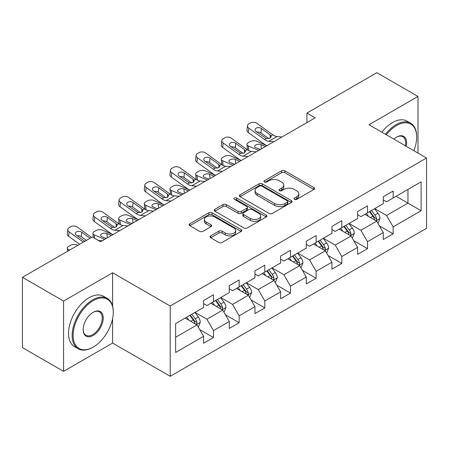 <?xml version="1.0" encoding="UTF-8"?>
<svg xmlns="http://www.w3.org/2000/svg" width="449" height="449" viewBox="0 0 449 449"><rect width="100%" height="100%" fill="white"/><g stroke="black" fill="none" stroke-linecap="round" stroke-linejoin="round"><path stroke-width="0.67" d="M294.477 199.356A1.6 0.92 0 0 0 296.733 199.356L313.896 189.444A2.284 1.319 0 0 0 314.564 188.513A2.284 1.319 0 0 0 313.896 187.581L284.823 170.8A2.284 1.319 0 0 0 281.596 170.8L264.433 180.706A1.6 0.92 0 0 0 263.967 181.357A1.6 0.92 0 0 0 264.433 182.008A1.6 0.92 0 0 0 266.695 182.008L268.917 180.728A7.307 4.221 0 0 1 279.25 180.728L281.675 182.126A7.307 4.221 0 0 1 283.813 185.111A7.307 4.221 0 0 1 281.675 188.097L279.452 189.377A1.6 0.92 0 0 0 278.986 190.028A1.6 0.92 0 0 0 279.452 190.685A1.6 0.92 0 0 0 281.714 190.685L283.936 189.399A7.307 4.221 0 0 1 294.275 189.399L296.694 190.797A7.307 4.221 0 0 1 298.838 193.783A7.307 4.221 0 0 1 296.694 196.769L294.477 198.048A1.6 0.92 0 0 0 294.005 198.699A1.6 0.92 0 0 0 294.477 199.356L294.477 198.048M210.693 235.882A2.284 1.319 0 0 0 210.025 236.814A2.284 1.319 0 0 0 210.693 237.746L218.848 242.454A2.284 1.319 0 0 0 222.081 242.454L241.135 231.454A2.284 1.319 0 0 0 241.809 230.522A2.284 1.319 0 0 0 241.135 229.585L212.068 212.804A2.284 1.319 0 0 0 208.836 212.804L189.781 223.804A2.284 1.319 0 0 0 189.113 224.741A2.284 1.319 0 0 0 189.781 225.673L199.631 231.358A2.284 1.319 0 0 0 202.864 231.358L211.019 226.65A2.284 1.319 0 0 0 211.687 225.718A2.284 1.319 0 0 0 211.019 224.786L206.13 221.963A6.112 3.525 0 0 1 204.34 219.471A6.112 3.525 0 0 1 208.112 216.21A6.112 3.525 0 0 1 214.774 216.979L233.912 228.025A6.112 3.525 0 0 1 235.703 230.522A6.112 3.525 0 0 1 231.931 233.777A6.112 3.525 0 0 1 225.269 233.014L222.081 231.173A2.284 1.319 0 0 0 218.848 231.173L210.693 235.882L210.693 237.746M112.615 272.756L63.584 301.066L22.45 277.314L22.45 347.61L63.584 371.362L112.615 343.053L170.205 376.301L170.205 306.005L112.615 272.756L112.615 306.123M417.997 153.064L417.997 96.445L368.96 124.755L426.55 158.003L170.205 306.005M417.997 96.445L376.863 72.699L306.931 113.069L306.931 122.571M22.45 277.314L92.376 236.943L100.604 241.691L315.159 117.823L306.931 113.069M269.08 213.455A2.284 1.319 0 0 0 272.307 213.455L291.367 202.454A2.284 1.319 0 0 0 292.035 201.522A2.284 1.319 0 0 0 291.367 200.591L262.295 183.804A2.284 1.319 0 0 0 259.062 183.804L240.007 194.81A2.284 1.319 0 0 0 239.339 195.742A2.284 1.319 0 0 0 240.007 196.673L269.08 213.455M235.074 199.698A1.6 0.92 0 0 1 236.696 199.923L236.696 198.026L266.251 215.088A2.284 1.319 0 0 1 266.919 216.02A2.284 1.319 0 0 1 266.251 216.951L247.191 227.957A2.284 1.319 0 0 1 243.964 227.957L214.891 211.17L214.891 209.307A2.284 1.319 0 0 0 214.224 210.239A2.284 1.319 0 0 0 214.891 211.17M214.891 209.307L223.052 204.598A2.284 1.319 0 0 1 226.279 204.598L238.071 211.406A2.284 1.319 0 0 0 241.298 211.406L246.709 208.28A2.284 1.319 0 0 0 247.377 207.348A2.284 1.319 0 0 0 246.709 206.417L234.434 199.328A1.6 0.92 0 0 1 233.968 198.677A1.6 0.92 0 0 1 234.956 197.824A1.6 0.92 0 0 1 236.696 198.026M170.205 376.301L426.55 228.3L426.55 158.003M199.738 329.611L213.477 337.541L213.477 330.61L229.271 321.49L229.271 328.421L239.143 322.724L239.143 315.787L254.937 306.673L254.937 313.604L264.809 307.907L264.809 300.97L280.608 291.85L280.608 298.787L290.481 293.085L290.481 286.153L306.274 277.033L306.274 283.964L316.147 278.268L316.147 271.331L331.94 262.21L331.94 269.147L341.812 263.445L341.812 256.514L357.612 247.393L357.612 254.33L367.484 248.628L367.484 241.697L383.278 232.576L383.278 239.508L393.15 233.811L393.15 226.874L421.123 210.727L421.123 181.845L407.956 189.45L407.956 203.128L421.123 210.727M213.477 337.541L203.605 343.244L203.605 336.307L175.632 352.459L175.632 323.577L203.605 307.43L203.605 300.493L213.477 294.797L213.477 301.728L229.271 292.608L229.271 285.676L239.143 279.974L239.143 286.911L254.937 277.791L254.937 270.859L264.809 265.157L264.809 272.094L280.608 262.974L280.608 256.037L290.481 250.34L290.481 257.271L306.274 248.151L306.274 241.22L316.147 235.517L316.147 242.454L331.94 233.334L331.94 226.397L341.812 220.7L341.812 227.637L357.612 218.517L357.612 211.58L367.484 205.883L367.484 212.815L383.278 203.694L383.278 196.763L393.15 191.061L393.15 197.998L421.123 181.845M210.845 303.249L222.693 310.091L206.894 319.211L195.046 312.369M203.605 303.631L206.894 305.528L213.477 301.728M206.894 319.211L213.477 330.61M222.693 310.091L229.271 321.49M236.511 288.432L248.359 295.268L232.56 304.388L220.717 297.552M229.271 288.808L232.56 290.711L239.143 286.911M232.56 304.388L239.143 315.787M248.359 295.268L254.937 306.673M262.177 273.609L274.025 280.451L258.231 289.571L246.383 282.73M254.937 273.991L258.231 275.894L264.809 272.094M258.231 289.571L264.809 300.97M274.025 280.451L280.608 291.85M287.848 258.792L299.691 265.634L283.897 274.754L272.049 267.913M280.608 259.174L283.897 261.071L290.481 257.271M283.897 274.754L290.481 286.153M299.691 265.634L306.274 277.033M313.514 243.975L325.362 250.811L309.563 259.932L297.721 253.096M306.274 244.351L309.563 246.254L316.147 242.454M309.563 259.932L316.147 271.331M325.362 250.811L331.94 262.21M339.18 229.153L351.028 235.994L335.235 245.115L323.387 238.273M331.94 229.534L335.235 231.437L341.812 227.637M335.235 245.115L341.812 256.514M351.028 235.994L357.612 247.393M364.846 214.336L376.694 221.177L360.901 230.292L349.053 223.456M357.612 214.717L360.901 216.614L367.484 212.815M360.901 230.292L367.484 241.697M376.694 221.177L383.278 232.576M396.108 196.286L407.956 203.128L386.567 215.475L374.719 208.633M383.278 199.895L386.567 201.797L393.15 197.998M386.567 215.475L393.15 226.874M63.584 301.066L63.584 371.362M175.632 337.255L197.021 324.908L185.173 318.072M197.021 324.908L203.605 336.307M379.411 225.875L393.15 233.811M353.745 240.698L367.484 248.628M328.073 255.515L341.812 263.445M302.407 270.337L316.147 278.268M276.741 285.154L290.481 293.085M251.075 299.971L264.809 307.907M225.404 314.794L239.143 322.724M112.615 343.053L112.615 318.543M295.111 199.581L296.694 198.666A7.307 4.221 0 0 0 298.838 195.68L298.838 193.783M283.813 185.111L283.813 187.008A7.307 4.221 0 0 1 281.675 189.994L280.092 190.909M313.862 189.467L284.823 172.697A2.284 1.319 0 0 0 281.596 172.697L265.073 182.238M291.334 202.471L262.295 185.706A2.284 1.319 0 0 0 259.062 185.706L240.035 196.69M287.326 202.173A1.6 0.92 0 0 0 287.798 201.522A1.6 0.92 0 0 0 287.326 200.871L261.812 186.139A1.6 0.92 0 0 0 259.55 186.139L257.21 187.491A7.307 4.221 0 0 0 255.066 190.471A7.307 4.221 0 0 0 257.21 193.457L274.648 203.526A7.307 4.221 0 0 0 284.986 203.526L287.326 202.173L287.326 204.076A1.6 0.92 0 0 0 287.798 203.419L287.798 201.522M255.066 190.471L255.066 192.374A7.307 4.221 0 0 0 257.21 195.354L257.21 193.457M287.326 204.076L284.986 205.429A7.307 4.221 0 0 1 274.648 205.429L257.21 195.354M214.925 211.187L223.052 206.501L223.052 204.598M247.377 207.348L247.377 209.251A2.284 1.319 0 0 1 246.709 210.183L241.298 213.303A2.284 1.319 0 0 1 238.071 213.303L226.279 206.501A2.284 1.319 0 0 0 223.052 206.501M236.696 199.923L266.223 216.968M250.301 218.467A6.112 3.525 0 0 0 256.963 219.235A6.112 3.525 0 0 0 260.734 215.975A6.112 3.525 0 0 0 258.944 213.483L252.203 209.588A2.284 1.319 0 0 0 248.971 209.588L243.56 212.708A2.284 1.319 0 0 0 242.892 213.645A2.284 1.319 0 0 0 243.56 214.577L250.301 218.467L250.301 220.369A6.112 3.525 0 0 0 256.963 221.133A6.112 3.525 0 0 0 260.734 217.872L260.734 215.975M242.892 213.645L242.892 215.542A2.284 1.319 0 0 0 243.56 216.474L243.56 214.577M250.301 220.369L243.56 216.474M235.703 230.522L235.703 232.419A6.112 3.525 0 0 1 231.931 235.68A6.112 3.525 0 0 1 225.269 234.917L222.081 233.07A2.284 1.319 0 0 0 218.848 233.07L210.727 237.762M204.34 219.471L204.34 221.368A6.112 3.525 0 0 0 206.13 223.866L206.13 221.963M210.985 226.666L206.13 223.866M241.107 231.471L212.068 214.706A2.284 1.319 0 0 0 208.836 214.706L189.809 225.69M377.996 223.428L379.955 218.495A6.168 3.558 -120 0 0 377.985 213.247L374.589 208.712M266.914 145.672L256.525 141.194A4.653 2.329 -5.9 0 0 249.97 141.682L248.325 142.636A4.653 2.329 -5.9 0 0 246.961 144.516A4.653 2.329 -5.9 0 0 248.297 145.942L248.78 150.623M368.668 216.541L366.362 213.46M258.686 150.426L248.297 145.942M375.74 220.622L376.486 219.836L376.621 218.758A6.168 3.558 -120 0 0 374.859 215.049L371.463 210.519M369.92 211.412L373.686 216.44A3.143 1.813 60 0 1 374.258 217.395L376.621 218.758M265.432 146.531L260.92 144.584A3.721 1.863 174.1 0 0 255.677 144.976A3.721 1.863 174.1 0 0 254.583 146.486A3.721 1.863 174.1 0 0 255.655 147.626L260.167 149.568M247.595 149.944A4.653 2.329 174.1 0 1 247.478 149.528L246.961 144.516M260.577 149.332A3.721 1.863 -5.9 0 0 259.359 149.22M369.488 211.659L372.883 216.188A6.168 3.558 60 0 1 374.651 219.898M273.727 141.744L268.822 141.323A11.635 6.718 60 0 1 264.568 139.549L248.813 128.156L248.297 132.573A4.653 3.003 -173.3 0 1 246.967 130.131L247.483 125.714A4.653 3.003 6.7 0 0 248.813 128.156M266.942 145.661A17.449 10.074 60 0 1 264.057 143.966L248.297 132.573M281.955 136.996L277.05 136.575A11.635 6.718 60 0 1 272.796 134.801L257.041 123.408A4.653 3.003 6.7 0 0 250.486 122.947L248.841 123.896A4.653 3.003 6.7 0 0 247.483 125.714M270.236 137.995L270.102 134.779L271.202 136.496L270.118 138.067L266.341 138.528L256.171 131.551A3.721 2.402 -173.3 0 1 255.105 129.598A3.721 2.402 -173.3 0 1 256.194 128.145A3.721 2.402 -173.3 0 1 261.436 128.509L260.92 132.926L268.738 138.578M260.92 132.926A3.721 2.402 6.7 0 0 256.94 132.107M270.102 134.779L261.436 128.509M413.826 150.656A28.388 16.389 120 0 0 416.678 137.108A28.388 16.389 120 0 0 396.602 125.518A28.388 16.389 120 0 0 386.292 134.762M385.438 134.268A29.084 16.793 -60 0 1 396.113 124.659A29.084 16.793 -60 0 1 410.655 123.222A29.084 16.793 -60 0 1 416.678 136.535L416.678 137.108M393.863 139.128A14.194 8.194 -60 0 1 396.602 137.108L396.602 137.108A14.194 8.194 -60 0 1 406.261 146.29M381.818 132.18A29.084 16.793 -60 0 1 392.493 122.571A29.084 16.793 -60 0 1 407.035 121.129L410.655 123.222M405.363 145.773A13.498 7.79 120 0 0 402.86 136.721A13.498 7.79 120 0 0 396.355 137.254M92.707 347.33L93.201 347.043A28.388 16.389 120 0 0 113.271 312.274A28.388 16.389 120 0 0 93.201 300.684A28.388 16.389 120 0 0 73.125 335.454A28.388 16.389 120 0 0 93.201 347.043L92.707 347.33A29.084 16.793 -60 0 1 78.165 348.766A29.084 16.793 -60 0 1 73.703 325.463A29.084 16.793 -60 0 1 92.707 299.831A29.084 16.793 -60 0 1 107.249 298.389A29.084 16.793 -60 0 1 113.271 311.707L113.271 312.274M93.201 335.454A14.194 8.194 -60 0 1 83.166 329.656A14.194 8.194 -60 0 1 93.201 312.274L93.201 312.274A14.194 8.194 -60 0 1 103.236 318.072A14.194 8.194 -60 0 1 93.201 335.454M83.166 329.37A13.498 7.79 120 0 0 85.961 335.268A13.498 7.79 120 0 0 92.707 334.6A13.498 7.79 120 0 0 101.525 322.708A13.498 7.79 120 0 0 99.454 311.892A13.498 7.79 120 0 0 92.949 312.42M78.165 348.766L74.545 346.679A29.084 16.793 -60 0 1 70.083 323.37A29.084 16.793 -60 0 1 89.087 297.738A29.084 16.793 -60 0 1 103.629 296.301L107.249 298.389M352.33 238.245L354.283 233.317A6.168 3.558 -120 0 0 352.319 228.064L348.924 223.529M241.248 160.495L230.859 156.011A4.653 2.329 -5.9 0 0 224.304 156.505L222.659 157.453A4.653 2.329 -5.9 0 0 221.295 159.339A4.653 2.329 -5.9 0 0 222.631 160.759L223.114 165.44M343.002 231.358L340.696 228.283M233.02 165.243L222.631 160.759M350.074 235.444L350.821 234.653L350.955 233.575A6.168 3.558 -120 0 0 349.193 229.871L345.797 225.336M344.248 226.229L348.02 231.257A3.143 1.813 60 0 1 348.587 232.212L350.955 233.575M239.766 161.348L235.254 159.401A3.721 1.863 174.1 0 0 230.011 159.793A3.721 1.863 174.1 0 0 228.917 161.303A3.721 1.863 174.1 0 0 229.989 162.443L234.501 164.39M221.929 164.761A4.653 2.329 174.1 0 1 221.806 164.345L221.295 159.339M234.911 164.154A3.721 1.863 -5.9 0 0 233.693 164.042M343.822 226.476L347.217 231.011A6.168 3.558 60 0 1 348.98 234.72M326.659 253.068L328.617 248.134A6.168 3.558 -120 0 0 326.648 242.881L323.252 238.352M215.582 175.312L205.193 170.833A4.653 2.329 -5.9 0 0 198.638 171.322L196.988 172.27A4.653 2.329 -5.9 0 0 195.624 174.156A4.653 2.329 -5.9 0 0 196.965 175.581L197.448 180.262M317.336 246.181L315.03 243.1M207.354 180.06L196.965 175.581M324.408 250.261L325.155 249.476L325.289 248.398A6.168 3.558 -120 0 0 323.521 244.688L320.126 240.153M318.582 241.046L322.348 246.074A3.143 1.813 60 0 1 322.921 247.029L325.289 248.398M214.1 176.171L209.588 174.223A3.721 1.863 174.1 0 0 204.34 174.616A3.721 1.863 174.1 0 0 203.251 176.12A3.721 1.863 174.1 0 0 204.323 177.26L208.836 179.207M196.264 179.583A4.653 2.329 174.1 0 1 196.14 179.168L195.624 174.156M209.245 178.971A3.721 1.863 -5.9 0 0 208.027 178.859M318.156 241.293L321.551 245.828A6.168 3.558 60 0 1 323.314 249.537M248.056 156.561L243.156 156.14A11.635 6.718 60 0 1 238.902 154.372L223.147 142.973L222.631 147.39A4.653 3.003 -173.3 0 1 221.301 144.948L221.817 140.537A4.653 3.003 6.7 0 0 223.147 142.973M241.27 160.478A17.449 10.074 60 0 1 238.385 158.783L222.631 147.39M256.284 151.813L251.384 151.392A11.635 6.718 60 0 1 247.13 149.618L231.375 138.225A4.653 3.003 6.7 0 0 224.82 137.764L223.175 138.713A4.653 3.003 6.7 0 0 221.817 140.537M244.57 152.812L244.436 149.596L245.536 151.313L244.447 152.885L240.675 153.345L230.505 146.368A3.721 2.402 -173.3 0 1 229.439 144.421A3.721 2.402 -173.3 0 1 230.522 142.962A3.721 2.402 -173.3 0 1 235.77 143.332L235.254 147.743L243.072 153.401M235.254 147.743A3.721 2.402 6.7 0 0 231.274 146.93M244.436 149.596L235.77 143.332M222.39 171.383L217.49 170.962A11.635 6.718 60 0 1 213.236 169.189L197.481 157.795L196.965 162.207A4.653 3.003 -173.3 0 1 195.629 159.771L196.146 155.354A4.653 3.003 6.7 0 0 197.481 157.795M215.604 175.301A17.449 10.074 60 0 1 212.719 173.606L196.965 162.207M230.618 166.63L225.718 166.209A11.635 6.718 60 0 1 221.464 164.441L205.704 153.047A4.653 3.003 6.7 0 0 199.148 152.581L197.504 153.536A4.653 3.003 6.7 0 0 196.146 155.354M218.899 167.634L218.77 164.418L219.87 166.136L218.781 167.707L215.009 168.167L204.839 161.191A3.721 2.402 -173.3 0 1 203.773 159.238A3.721 2.402 -173.3 0 1 204.856 157.779A3.721 2.402 -173.3 0 1 210.104 158.149L209.588 162.566L217.406 168.218M209.588 162.566A3.721 2.402 6.7 0 0 205.608 161.747M218.77 164.418L210.104 158.149M300.993 267.885L302.952 262.951A6.168 3.558 -120 0 0 300.982 257.704L297.586 253.169M189.91 190.135L179.521 185.65A4.653 2.329 -5.9 0 0 172.966 186.139L171.322 187.093A4.653 2.329 -5.9 0 0 169.958 188.978A4.653 2.329 -5.9 0 0 171.293 190.398L171.776 195.079M291.665 260.998L289.358 257.917M181.688 194.883L171.293 190.398M298.737 265.084L299.489 264.293L299.623 263.215A6.168 3.558 -120 0 0 297.855 259.505L294.46 254.976M292.916 255.868L296.682 260.897A3.143 1.813 60 0 1 297.255 261.851L299.623 263.215M188.428 190.988L183.916 189.04A3.721 1.863 174.1 0 0 178.674 189.433A3.721 1.863 174.1 0 0 177.585 190.943A3.721 1.863 174.1 0 0 178.651 192.082L183.164 194.024M170.592 194.4A4.653 2.329 174.1 0 1 170.474 193.985L169.958 188.978M183.574 193.788A3.721 1.863 -5.9 0 0 182.356 193.676M292.484 256.115L295.88 260.65A6.168 3.558 60 0 1 297.648 264.354M275.327 282.702L277.28 277.774A6.168 3.558 -120 0 0 275.316 272.521L271.92 267.986M164.244 204.952L153.855 200.467A4.653 2.329 -5.9 0 0 147.3 200.961L145.656 201.91A4.653 2.329 -5.9 0 0 144.292 203.795A4.653 2.329 -5.9 0 0 145.628 205.221L146.11 209.896M265.999 275.815L263.692 272.739M156.016 209.7L145.628 205.221M273.071 279.901L273.817 279.11L273.952 278.038A6.168 3.558 -120 0 0 272.189 274.328L268.794 269.793M267.25 270.685L271.016 275.714A3.143 1.813 60 0 1 271.583 276.668L273.952 278.038M162.763 205.805L158.25 203.857A3.721 1.863 174.1 0 0 153.008 204.25A3.721 1.863 174.1 0 0 151.914 205.76A3.721 1.863 174.1 0 0 152.986 206.899L157.498 208.847M144.926 209.217A4.653 2.329 174.1 0 1 144.808 208.807L144.292 203.795M157.908 208.611A3.721 1.863 -5.9 0 0 156.69 208.499M266.818 270.932L270.214 275.467A6.168 3.558 60 0 1 271.982 279.177M249.655 297.524L251.614 292.591A6.168 3.558 -120 0 0 249.65 287.343L246.248 282.808M138.578 219.769L128.19 215.29A4.653 2.329 -5.9 0 0 121.634 215.778L119.99 216.727A4.653 2.329 -5.9 0 0 118.62 218.612A4.653 2.329 -5.9 0 0 119.962 220.038L120.444 224.719M240.333 290.638L238.026 287.556M130.35 224.522L119.962 220.038M247.405 294.718L248.151 293.932L248.286 292.855A6.168 3.558 -120 0 0 246.523 289.145L243.122 284.61M241.579 285.502L245.345 290.531A3.143 1.813 60 0 1 245.917 291.485L248.286 292.855M137.097 220.627L132.584 218.68A3.721 1.863 174.1 0 0 127.336 219.073A3.721 1.863 174.1 0 0 126.248 220.577A3.721 1.863 174.1 0 0 127.32 221.716L131.832 223.664M119.26 224.04A4.653 2.329 174.1 0 1 119.137 223.624L118.62 218.612M132.242 223.428A3.721 1.863 -5.9 0 0 131.024 223.316M241.152 285.755L244.548 290.284A6.168 3.558 60 0 1 246.31 293.994M196.724 186.2L191.818 185.779A11.635 6.718 60 0 1 187.57 184.006L171.81 172.612L171.293 177.029A4.653 3.003 -173.3 0 1 169.963 174.588L170.48 170.171A4.653 3.003 6.7 0 0 171.81 172.612M189.938 190.118A17.449 10.074 60 0 1 187.053 188.423L171.293 177.029M204.952 181.452L200.046 181.031A11.635 6.718 60 0 1 195.792 179.258L180.038 167.864A4.653 3.003 6.7 0 0 173.482 167.404L171.838 168.353A4.653 3.003 6.7 0 0 170.48 170.171M193.233 182.451L193.098 179.235L194.204 180.953L193.115 182.524L189.338 182.984L179.168 176.008A3.721 2.402 -173.3 0 1 178.101 174.055A3.721 2.402 -173.3 0 1 179.19 172.601A3.721 2.402 -173.3 0 1 184.432 172.966L183.916 177.383L191.734 183.04M183.916 177.383A3.721 2.402 6.7 0 0 179.937 176.564M193.098 179.235L184.432 172.966M171.058 201.017L166.152 200.596A11.635 6.718 60 0 1 161.898 198.828L146.144 187.435L145.628 191.846A4.653 3.003 -173.3 0 1 144.297 189.405L144.814 184.994A4.653 3.003 6.7 0 0 146.144 187.435M164.272 204.935A17.449 10.074 60 0 1 161.382 203.24L145.628 191.846M179.28 196.269L174.38 195.848A11.635 6.718 60 0 1 170.126 194.08L154.372 182.681A4.653 3.003 6.7 0 0 147.816 182.221L146.172 183.17A4.653 3.003 6.7 0 0 144.814 184.994M167.567 197.274L167.432 194.058L168.532 195.77L167.443 197.341L163.672 197.801L153.502 190.825A3.721 2.402 -173.3 0 1 152.436 188.877A3.721 2.402 -173.3 0 1 153.524 187.418A3.721 2.402 -173.3 0 1 158.766 187.789L158.25 192.2L166.068 197.857M158.25 192.2A3.721 2.402 6.7 0 0 154.271 191.386M167.432 194.058L158.766 187.789M145.386 215.84L140.486 215.419A11.635 6.718 60 0 1 136.232 213.645L120.478 202.252L119.962 206.663A4.653 3.003 -173.3 0 1 118.631 204.228L119.142 199.811A4.653 3.003 6.7 0 0 120.478 202.252M138.601 219.757A17.449 10.074 60 0 1 135.716 218.062L119.962 206.663M153.614 211.086L148.714 210.671A11.635 6.718 60 0 1 144.46 208.897L128.706 197.504A4.653 3.003 6.7 0 0 122.15 197.038L120.5 197.992A4.653 3.003 6.7 0 0 119.142 199.811M141.895 212.091L141.766 208.875L142.866 210.592L141.777 212.164L138.006 212.624L127.836 205.648A3.721 2.402 -173.3 0 1 126.77 203.694A3.721 2.402 -173.3 0 1 127.853 202.235A3.721 2.402 -173.3 0 1 133.1 202.606L132.584 207.023L140.402 212.674M132.584 207.023A3.721 2.402 6.7 0 0 128.605 206.203M141.766 208.875L133.1 202.606M223.989 312.341L225.948 307.408A6.168 3.558 -120 0 0 223.978 302.16L220.582 297.625M112.907 234.591L102.518 230.107A4.653 2.329 -5.9 0 0 95.963 230.601L94.318 231.549A4.653 2.329 -5.9 0 0 92.954 233.435A4.653 2.329 -5.9 0 0 94.296 234.855L94.644 238.251M214.661 305.455L212.355 302.373M104.684 239.339L94.296 234.855M221.733 309.541L222.485 308.749L222.62 307.672A6.168 3.558 -120 0 0 220.852 303.967L217.456 299.432M215.913 300.325L219.679 305.354A3.143 1.813 60 0 1 220.251 306.308L222.62 307.672M111.431 235.444L106.918 233.497A3.721 1.863 174.1 0 0 101.67 233.89A3.721 1.863 174.1 0 0 100.582 235.399A3.721 1.863 174.1 0 0 101.648 236.539L106.166 238.486M106.57 238.251A3.721 1.863 -5.9 0 0 105.352 238.133M215.481 300.572L218.876 305.107A6.168 3.558 60 0 1 220.644 308.811M119.72 230.657L114.821 230.236A11.635 6.718 60 0 1 110.566 228.468L94.806 217.069L94.296 221.486A4.653 3.003 -173.3 0 1 92.96 219.045L93.476 214.633A4.653 3.003 6.7 0 0 94.806 217.069M112.935 234.574A17.449 10.074 60 0 1 110.05 232.879L94.296 221.486M127.948 225.909L123.043 225.488A11.635 6.718 60 0 1 118.789 223.714L103.034 212.321A4.653 3.003 6.7 0 0 96.479 211.861L94.834 212.809A4.653 3.003 6.7 0 0 93.476 214.633M116.229 226.908L116.095 223.692L117.2 225.409L116.111 226.981L112.334 227.441L102.164 220.465A3.721 2.402 -173.3 0 1 101.104 218.511A3.721 2.402 -173.3 0 1 102.187 217.058A3.721 2.402 -173.3 0 1 107.429 217.428L106.918 221.84L114.736 227.497M106.918 221.84A3.721 2.402 6.7 0 0 102.933 221.02M116.095 223.692L107.429 217.428M198.323 327.158L200.282 322.23A6.168 3.558 -120 0 0 198.312 316.977L194.917 312.448M77.823 245.345L76.852 244.924A4.653 2.329 -5.9 0 0 70.297 245.418L68.652 246.366A4.653 2.329 -5.9 0 0 67.288 248.252A4.653 2.329 -5.9 0 0 68.624 249.678L68.719 250.604M188.995 320.277L186.689 317.196M69.601 250.093L68.624 249.678M196.067 324.358L196.814 323.566L196.948 322.494A6.168 3.558 -120 0 0 195.186 318.784L191.79 314.249M190.247 315.142L194.013 320.171A3.143 1.813 60 0 1 194.585 321.125L196.948 322.494M189.815 315.389L193.21 319.924A6.168 3.558 60 0 1 194.978 323.634M83.34 242.163L69.14 231.892L68.624 236.303A4.653 3.003 -173.3 0 1 67.294 233.862L67.81 229.45A4.653 3.003 6.7 0 0 69.14 231.892M79.664 244.284L68.624 236.303M91.568 237.409L77.368 227.138A4.653 3.003 6.7 0 0 70.813 226.678L69.168 227.626A4.653 3.003 6.7 0 0 67.81 229.45M102.282 240.726L98.348 240.389M84.822 241.304L76.498 235.287A3.721 2.402 -173.3 0 1 75.432 233.334A3.721 2.402 -173.3 0 1 76.521 231.875A3.721 2.402 -173.3 0 1 81.763 232.245L81.247 236.657L86.41 240.389M81.247 236.657A3.721 2.402 6.7 0 0 77.267 235.843M90.086 238.267L81.763 232.245M296.694 198.666L296.694 196.769M279.452 190.685L279.452 189.377M281.675 189.994L281.675 188.097M264.433 182.008L264.433 180.706M281.596 172.697L281.596 170.8M284.823 172.697L284.823 170.8M313.896 189.444L313.896 187.581M240.007 196.673L240.007 194.81M259.062 185.706L259.062 183.804M262.295 185.706L262.295 183.804M291.367 202.454L291.367 200.591M274.648 205.429L274.648 203.526M284.986 205.429L284.986 203.526M226.279 206.501L226.279 204.598M238.071 213.303L238.071 211.406M241.298 213.303L241.298 211.406M246.709 210.183L246.709 208.28M266.251 216.951L266.251 215.088M218.848 233.07L218.848 231.173M222.081 233.07L222.081 231.173M225.269 234.917L225.269 233.014M211.019 226.65L211.019 224.786M189.781 225.673L189.781 223.804M208.836 214.706L208.836 212.804M212.068 214.706L212.068 212.804M241.135 231.454L241.135 229.585M376.088 220.824L379.91 218.618M374.859 215.049L377.985 213.247M370.476 217.58L372.883 216.188M260.92 144.584L261.363 148.877M266.341 138.528L264.568 139.549M272.796 134.801L271.022 135.823M277.05 136.575L268.822 141.323M350.422 235.641L354.244 233.435M349.193 229.871L352.319 228.064M344.804 232.402L347.217 231.011M235.254 159.401L235.697 163.7M324.75 250.463L328.578 248.252M323.521 244.688L326.648 242.881M319.138 247.219L321.551 245.828M209.588 174.223L210.031 178.517M240.675 153.345L238.902 154.372M247.13 149.618L245.356 150.645M251.384 151.392L243.156 156.14M215.009 168.167L213.236 169.189M221.464 164.441L219.69 165.462M225.718 166.209L217.49 170.962M299.085 265.28L302.912 263.075M297.855 259.505L300.982 257.704M293.472 262.042L295.88 260.65M183.916 189.04L184.359 193.339M273.419 280.097L277.241 277.892M272.189 274.328L275.316 272.521M267.8 276.859L270.214 275.467M158.25 203.857L158.693 208.156M247.747 294.92L251.575 292.709M246.523 289.145L249.65 287.343M242.134 291.676L244.548 290.284M132.584 218.68L133.027 222.973M189.338 182.984L187.57 184.006M195.792 179.258L194.024 180.279M200.046 181.031L191.818 185.779M163.672 197.801L161.898 198.828M170.126 194.08L168.353 195.102M174.38 195.848L166.152 200.596M138.006 212.624L136.232 213.645M144.46 208.897L142.687 209.919M148.714 210.671L140.486 215.419M222.081 309.737L225.909 307.531M220.852 303.967L223.978 302.16M216.469 306.499L218.876 305.107M106.918 233.497L107.356 237.796M112.334 227.441L110.566 228.468M118.789 223.714L117.021 224.741M123.043 225.488L114.821 230.236M196.415 324.56L200.237 322.348M195.186 318.784L198.312 316.977M190.797 321.316L193.21 319.924M92.954 233.435L93.375 237.521M67.288 248.252L67.597 251.249"/></g></svg>
